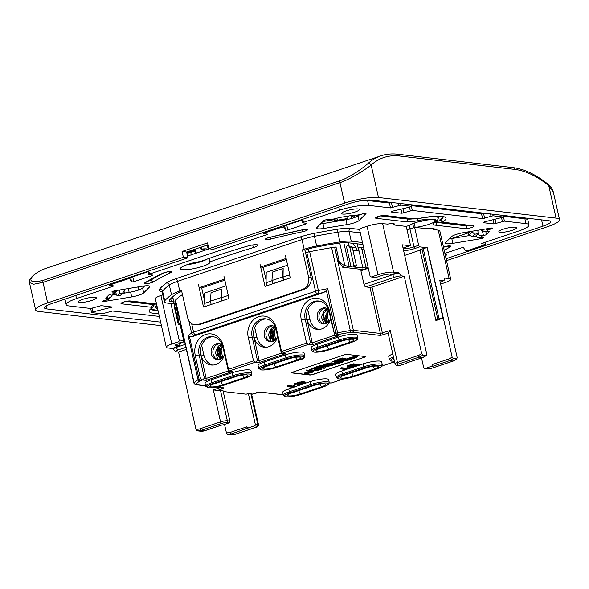 <?xml version="1.0" encoding="UTF-8"?>
<svg xmlns="http://www.w3.org/2000/svg" width="589" height="589" viewBox="0 0 589 589"><rect width="100%" height="100%" fill="white"/><g stroke="black" fill="none" stroke-linecap="round" stroke-linejoin="round"><path stroke-width="0.88" d="M197.065 430.824A12.656 10.926 96.6 0 0 201.063 430.36L221.641 423.447A1.517 0.707 -108.6 0 1 220.551 421.901L199.973 428.814A1.517 0.707 71.4 0 0 201.063 430.36L204.619 430.773A1.517 0.707 71.4 0 0 204.773 430.758L200.621 431.244L197.065 430.824L195.946 429.16L178.563 352.031L175.684 351.699L172.761 348.526L167.887 347.959A11.64 2.209 -12.7 0 1 166.289 347.245L155.356 298.756A11.64 2.209 167.3 0 1 160.885 295.516L162.792 294.875M166.289 347.245A11.64 2.209 -12.7 0 1 171.811 344.005L178.172 341.87A1.517 1.311 96.6 0 0 179.115 339.986L170.898 303.504M172.761 348.526A8.356 1.583 167.3 0 1 176.361 346.833L179.328 345.839L175.522 345.397A2.533 0.479 167.3 0 1 175.176 345.242A2.533 0.479 167.3 0 1 176.376 344.536L182.737 342.4A1.517 1.311 -83.4 0 0 183.687 340.516L180.153 324.848M178.85 343.704L179.328 345.839M231.079 434.778L227.509 434.358L226.39 432.694L224.527 424.426M255.928 427.29A1.517 0.707 -108.6 0 1 255.788 427.378L235.217 434.284L231.057 434.77A12.656 10.926 -83.4 0 0 235.063 434.307A1.517 0.707 71.4 0 0 235.217 434.284A1.517 0.707 71.4 0 0 235.35 434.203M222.053 424.949L222.48 425A1.517 1.311 -83.4 0 0 222.981 424.941L228.922 422.946A1.517 1.311 -83.4 0 0 229.865 421.069L222.981 390.522L220.448 390.227A5.065 0.964 167.3 0 0 217.459 390.426L213.336 389.903L220.345 387.547M248.352 427.886L231.506 433.894A1.517 0.707 71.4 0 1 230.417 432.348L246.754 426.863A1.517 1.311 96.6 0 0 248.352 427.886L254.293 425.891L256.826 426.186A1.517 1.311 -83.4 0 0 257.776 424.308A5.065 0.964 -12.7 0 1 258.468 424.617L251.584 394.07A5.065 0.964 167.3 0 0 250.892 393.761L248.352 393.467L246.231 394.181L223.202 391.508M337.092 334.758A1.517 0.707 -108.6 0 1 336.002 333.219A2.533 0.479 -12.7 0 1 337.622 332.8L337.74 334.596L334.788 335.531L337.49 335.951M337.74 334.596A131.111 24.885 -12.7 0 1 338.057 334.537A131.111 24.885 -12.7 0 1 350.278 332.358A3.541 0.67 -12.7 0 1 352.421 332.203L379.412 335.34A1.517 1.311 -83.4 0 0 380.354 333.455L390.235 330.481L388.298 333.043A5.065 0.964 167.3 0 0 388.166 333.345L395.05 363.892A5.065 0.964 -12.7 0 1 397.45 362.478L418.028 355.572A11.139 9.615 96.6 0 0 421.636 353.356L404.253 276.226L401.367 275.888L398.444 272.714L393.577 272.155A11.64 2.209 -12.7 0 0 377.983 274.754L371.615 276.889A1.517 1.311 96.6 0 1 370.017 275.866L359.746 230.284A1.517 1.311 96.6 0 1 360.689 228.399L367.057 226.264A11.64 2.209 167.3 0 1 382.644 223.665L393.577 272.155M392.804 353.945A12.656 2.4 167.3 0 0 388.769 356.743L389.425 359.651A12.656 2.4 -12.7 0 1 393.459 356.853M311.309 385.662A11.64 2.209 -12.7 0 1 326.902 383.064A11.64 2.209 -12.7 0 1 322.978 387.017L301.767 394.144A11.64 2.209 -12.7 0 1 286.173 396.743A11.64 2.209 -12.7 0 1 290.097 392.789L311.309 385.662A1.016 0.471 -108.6 0 1 310.58 384.632A12.656 2.4 -12.7 0 1 311.125 384.455A12.656 2.4 -12.7 0 1 327.528 381.805A12.656 2.4 -12.7 0 1 329.273 382.585L328.618 379.677A12.656 2.4 167.3 0 0 326.873 378.896A12.656 2.4 167.3 0 0 309.924 381.724L304.403 383.579M288.713 388.85L289.368 391.759A12.656 2.4 -12.7 0 0 283.368 395.278L282.713 392.37A12.656 2.4 167.3 0 1 288.713 388.85L293.197 387.348M294.633 386.863L300.832 384.779M357.692 337.953L357.037 335.045A12.656 2.4 167.3 0 0 355.3 334.265A12.656 2.4 167.3 0 0 338.351 337.092L317.14 344.219A12.656 2.4 167.3 0 0 311.132 347.731L311.787 350.646A12.656 2.4 -12.7 0 1 317.287 347.296A12.656 2.4 -12.7 0 1 317.795 347.127L339.006 340A12.656 2.4 -12.7 0 1 355.955 337.173A12.656 2.4 -12.7 0 1 357.692 337.953L357.28 339.404C358.024 339.455 356.095 340.449 351.508 342.371A1.016 0.471 -108.6 0 1 351.397 342.386A11.64 2.209 -12.7 0 0 355.322 338.425A11.64 2.209 -12.7 0 0 339.728 341.031L318.516 348.151A11.64 2.209 -12.7 0 0 314.6 352.104A11.64 2.209 -12.7 0 0 330.186 349.505L351.397 342.386M251.636 373.581L250.98 370.672A12.656 2.4 167.3 0 0 249.243 369.892A12.656 2.4 167.3 0 0 232.294 372.712L211.083 379.839A12.656 2.4 167.3 0 0 205.082 383.358L205.738 386.266A12.656 2.4 -12.7 0 1 211.23 382.924A12.656 2.4 -12.7 0 1 211.738 382.747L232.949 375.627A12.656 2.4 -12.7 0 1 249.898 372.8A12.656 2.4 -12.7 0 1 251.636 373.581L251.223 375.031C251.967 375.083 250.045 376.069 245.451 377.998A1.016 0.471 -108.6 0 1 245.348 378.005A11.64 2.209 -12.7 0 0 249.265 374.052A11.64 2.209 -12.7 0 0 233.678 376.651L212.467 383.778A11.64 2.209 -12.7 0 0 208.543 387.731A11.64 2.209 -12.7 0 0 224.137 385.132L245.348 378.005M364.333 367.853A11.64 2.209 -12.7 0 1 379.927 365.254A11.64 2.209 -12.7 0 1 376.003 369.207L354.799 376.327A11.64 2.209 -12.7 0 1 339.205 378.933A11.64 2.209 -12.7 0 1 343.122 374.972L364.333 367.853A1.016 0.471 -108.6 0 1 363.612 366.822A12.656 2.4 -12.7 0 1 364.157 366.645A12.656 2.4 -12.7 0 1 380.56 363.995A12.656 2.4 -12.7 0 1 382.298 364.775L381.643 361.867A12.656 2.4 167.3 0 0 379.905 361.086A12.656 2.4 167.3 0 0 362.957 363.914L359.283 365.143M341.745 371.041L342.4 373.949A12.656 2.4 -12.7 0 0 336.393 377.468L335.737 374.56A12.656 2.4 167.3 0 1 341.745 371.041L346.244 369.524M347.672 369.045L353.172 367.197M277.161 367.322A11.64 2.209 -12.7 0 1 261.568 369.921A11.64 2.209 -12.7 0 1 265.492 365.968L286.703 358.841A11.64 2.209 -12.7 0 1 302.297 356.242A11.64 2.209 -12.7 0 1 298.373 360.196L277.161 367.322A1.016 0.471 71.4 0 0 277.264 367.308C270.101 369.436 264.711 370.312 261.082 369.936L258.762 368.456L258.107 365.548A12.656 2.4 167.3 0 1 264.108 362.029L285.319 354.902A12.656 2.4 167.3 0 1 302.267 352.075A12.656 2.4 167.3 0 1 304.012 352.855L304.668 355.763A12.656 2.4 -12.7 0 0 302.923 354.983A12.656 2.4 -12.7 0 0 285.974 357.81L285.319 354.902M346.811 367.794L347.797 367.904L347.959 368.633L346.398 369.546L340.619 368.876L340.449 368.147L341.664 367.742L346.465 368.294L346.811 367.794L346.973 368.515L347.959 368.633M287.52 386.686L287.351 385.957L288.573 385.552L293.418 386.112L293.764 385.604L294.758 385.714L294.574 386.958L293.351 387.363L287.52 386.686L288.735 386.281L288.573 385.552M349.748 367.411L350.138 366.999L347.135 367.109L348.585 366.174L348.423 365.445L353.297 363.811L359.135 364.488L359.297 365.209L353.275 367.175L350.411 367.58L349.675 367.102M348.423 365.445L347.09 366.122L347.135 367.109M303.107 382.916L297.357 384.543L297.519 385.272L298.726 384.867L298.564 384.138M294.588 384.477L301.325 382.438L305.389 382.909L305.139 381.989L302.061 381.635L294.986 383.454L294.11 384.08L294.272 384.808L294.426 383.748M364.105 357.339A2.533 0.479 167.3 0 0 365.305 356.632A2.533 0.479 167.3 0 0 364.952 356.478L347.193 354.416A2.533 0.479 167.3 0 0 343.807 354.983L292.902 372.079A2.533 0.479 167.3 0 0 291.702 372.785A2.533 0.479 167.3 0 0 292.048 372.94L309.807 375.002A2.533 0.479 167.3 0 0 313.193 374.435L364.105 357.339L313.164 374.287A2.533 0.479 -12.7 0 1 309.77 374.854L292.011 372.793A2.533 0.479 -12.7 0 1 291.71 372.704M427.239 228.701L414.612 227.376L418.654 245.311A1.517 0.707 -108.6 0 0 419.743 246.857L427.128 247.748A4.049 0.766 167.3 0 0 423.233 248.61L421.982 249.029A4.049 0.766 167.3 0 0 420.06 250.119L404.709 255.405M420.06 250.251L435.904 320.556L443.326 318.06L452.08 356.89L453.191 358.554L457.005 358.885L453.265 361.042A1.517 0.707 -108.6 0 1 453.11 361.057A12.656 10.926 -83.4 0 0 456.747 358.966L457.152 357.479L439.769 280.349L444.15 280.298L444.261 278.037L449.135 278.597A11.64 2.209 -12.7 0 1 450.732 279.319A11.64 2.209 -12.7 0 1 445.21 282.551L440.616 284.097M453.405 360.954A1.517 0.707 -108.6 0 1 453.265 361.042L432.694 367.956A1.517 0.707 71.4 0 1 432.532 367.97L453.11 361.057L449.554 360.645L431.951 366.557L432.135 364.591A1.517 1.311 96.6 0 1 431.192 366.468L425.251 368.464A1.517 1.311 96.6 0 1 423.653 367.44L421.51 357.95M421.636 353.356L422.747 355.02L426.303 355.432L426.708 353.945L402.324 244.833L409.848 245.709A1.517 0.707 -108.6 0 0 410.003 245.694A1.517 0.707 -108.6 0 0 410.283 244.339L406.241 226.404L393.585 224.932L393.297 223.658M399.879 365.519L397.347 365.224A1.517 1.311 96.6 0 1 396.839 365.283L399.379 365.578A1.517 1.311 -83.4 0 0 399.879 365.519L405.821 363.523A1.517 1.311 -83.4 0 0 406.513 362.986M276.241 327.999L275.895 328.912A14.173 12.236 -83.4 0 0 265.646 318.826A14.173 12.236 -83.4 0 0 260.956 319.326A14.173 12.236 -83.4 0 0 252.136 336.893L257.437 360.409L255.538 362.154A1.517 1.311 96.6 0 1 255.479 362.176L228.694 371.166L228.51 369.325L253.535 360.917L248.241 337.401A16.706 14.423 -83.4 0 1 258.63 316.698A16.706 14.423 -83.4 0 1 276.241 327.999L281.535 351.515L306.567 343.107L301.266 319.591A16.706 14.423 -83.4 0 1 311.662 298.888A16.706 14.423 -83.4 0 1 329.266 310.182L334.751 335.516A1.517 0.707 71.4 0 0 334.802 335.531A1.517 1.311 96.6 0 1 334.751 335.546L337.571 335.958M334.751 335.516L328.92 311.102A14.173 12.236 -83.4 0 0 318.678 301.016A14.173 12.236 -83.4 0 0 313.981 301.516A14.173 12.236 -83.4 0 0 305.161 319.083L310.462 342.599L312.236 342.805L312.052 344.779L308.503 344.366A1.517 0.707 -108.6 0 1 308.452 344.351L308.459 344.351A1.517 1.34 -123.9 0 0 308.562 344.344A1.517 1.311 96.6 0 1 308.503 344.366L281.77 353.341A1.517 1.311 96.6 0 1 281.719 353.363L281.726 353.334A1.517 0.707 71.4 0 0 281.778 353.341L285.326 353.753L281.623 353.437L281.189 352.428L275.895 328.912M308.562 344.344L310.462 342.599M306.567 343.107L308.452 344.351M281.535 351.515L281.726 353.334M285.326 353.753L259.027 362.588L259.212 360.615L253.911 337.099A14.173 12.236 96.6 0 1 266.53 318.966M255.538 362.154A1.517 1.34 -123.9 0 1 255.427 362.169L253.535 360.917M228.51 369.325L223.209 345.809L222.863 346.73L228.164 370.245L228.598 371.247L232.302 371.563L206.003 380.398L206.187 378.433L200.886 354.917A14.173 12.236 -83.4 0 0 211.127 365.003A14.173 12.236 -83.4 0 0 224.571 354.298M202.506 379.964A1.517 1.311 96.6 0 1 202.447 379.986A1.517 0.707 -108.6 0 1 202.395 379.979L202.402 379.979A1.517 1.34 -123.9 0 0 202.506 379.964L204.405 378.226L206.187 378.433L228.385 370.974M205.613 385.721L196.314 384.646A3.541 0.67 -12.7 0 1 195.931 384.205A131.111 24.885 -12.7 0 1 199.737 380.95A1.517 1.377 -127.1 0 1 198.022 379.691A2.533 0.479 -12.7 0 1 199.067 379.213L200.51 378.727L202.395 379.979M200.51 378.727L195.209 355.211A16.706 14.423 -83.4 0 1 205.605 334.508A16.706 14.423 -83.4 0 1 223.209 345.809M222.863 346.73A14.173 12.236 -83.4 0 0 212.622 336.636A14.173 12.236 -83.4 0 0 207.924 337.144A14.173 12.236 -83.4 0 0 199.111 354.711L204.405 378.226M186.374 349.41L178.563 352.031M188.804 320.593L191.616 333.087A132.635 25.172 -12.7 0 0 188.075 335.575L189.467 336.606L192.389 336.606A130.103 24.694 -12.7 0 1 194.414 335.222A2.533 0.479 -12.7 0 1 195.393 334.788L317.331 293.83A2.533 1.185 -108.6 0 1 315.52 291.26L306.773 252.467A5.065 0.964 167.3 0 1 309.652 251.709A132.635 25.172 167.3 0 1 331.614 247.623A5.065 0.964 167.3 0 1 334.685 247.409L336.032 247.005A132.127 25.077 -12.7 0 0 333.624 247.395M306.773 252.467L305.573 252.872M182.443 294.581A132.635 25.172 167.3 0 0 175.485 300.073A5.065 0.964 167.3 0 0 175.331 300.39L194.017 383.306A5.065 0.964 -12.7 0 1 194.164 382.983A132.635 25.172 -12.7 0 1 198.022 379.691L188.075 335.575M328.743 321.837L326.726 312.892M222.686 357.464L220.669 348.519M273.701 330.701L275.718 339.647M265.691 347.26A14.173 12.236 96.6 0 1 256.959 337.453L254.706 327.484M256.959 337.453L253.911 337.099A14.173 12.236 -83.4 0 0 264.159 347.193A14.173 12.236 -83.4 0 0 268.849 346.685A14.173 12.236 -83.4 0 0 277.596 336.481M192.389 336.606L323.891 292.431L326.402 290.605L327.675 288.676L337.622 332.8A132.635 25.172 -12.7 0 1 350.3 330.539A5.065 0.964 -12.7 0 1 353.371 330.326L380.354 333.455L369.973 287.395L372.012 287.057L382.386 333.116A1.517 0.707 71.4 0 0 383.476 334.655A3.041 0.574 167.3 0 1 379.412 335.34M195.209 355.211L200.886 354.917A14.173 12.236 96.6 0 1 213.505 336.775M201.681 345.294L203.927 355.27A14.173 12.236 96.6 0 0 212.666 365.07M329.303 382.938L331.202 383.064L343.888 378.801M331.202 383.064A1.517 1.34 56.1 0 0 331.298 383.049L344.064 378.779M382.335 365.121L384.212 365.254A1.517 1.311 -83.4 0 0 384.271 365.239L394.571 361.779M384.212 365.254A1.517 1.34 56.1 0 0 384.322 365.239L384.882 365.033M450.732 279.319L439.806 230.829A11.64 2.209 167.3 0 0 438.209 230.115L433.165 229.526L432.878 228.245M423.204 206.967L423.057 206.113M427.268 247.733L443.326 318.06M387.658 224.107L382.644 223.665M414.612 227.376L409.944 228.944A8.356 1.583 -12.7 0 1 407.006 229.791A8.356 1.583 167.3 0 0 409.944 228.944L413.986 246.879A1.517 0.707 71.4 0 0 415.076 248.425A9.873 1.877 167.3 0 1 403.642 250.678M405.887 363.163L422.666 357.523A12.656 10.926 -83.4 0 0 426.303 355.432L422.821 357.508A1.517 0.707 -108.6 0 1 422.666 357.523L419.11 357.111A1.517 0.707 -108.6 0 1 418.028 355.572M398.444 272.714A8.356 1.583 167.3 0 0 392.716 274.157L389.741 275.159L385.935 274.717A2.533 0.479 167.3 0 0 382.548 275.284L376.187 277.419A1.517 1.311 -83.4 0 1 375.679 277.471L371.114 276.94M404.253 276.226L372.012 287.057M368.309 268.275L360.917 270.756L363.973 284.332A2.533 1.185 71.4 0 0 365.791 286.909L369.973 287.395M344.845 267.428L342.702 267.229L342.445 266.081M342.702 267.229L343.549 266.942M318.715 329.442A14.173 12.236 96.6 0 1 309.983 319.643L307.738 309.667M334.442 335.347L312.236 342.805L306.943 319.29A14.173 12.236 -83.4 0 0 317.184 329.376A14.173 12.236 -83.4 0 0 330.628 318.671M309.983 319.643L306.943 319.29A14.173 12.236 96.6 0 1 319.562 301.156M320.041 348.327A8.607 1.634 167.3 0 0 315.962 350.558A8.607 1.634 167.3 0 0 320.011 351.206A8.607 1.634 167.3 0 0 328.669 349.329L349.881 342.209A8.607 1.634 167.3 0 0 353.886 339.669A8.607 1.634 167.3 0 0 341.252 341.208L320.041 348.327M356.779 250.789L356.036 247.498L352.627 243.294M356.036 247.498L352.001 247.034M393.967 359.084A8.607 1.634 167.3 0 0 393.599 359.57A8.607 1.634 167.3 0 0 394.21 360.159M374.486 369.031A8.607 1.634 167.3 0 0 378.491 366.491A8.607 1.634 167.3 0 0 365.857 368.029L344.646 375.149A8.607 1.634 167.3 0 0 340.567 377.38A8.607 1.634 167.3 0 0 344.617 378.028A8.607 1.634 167.3 0 0 353.275 376.15L374.486 369.031L373.198 366.314M321.454 386.84A8.607 1.634 167.3 0 0 325.467 384.3A8.607 1.634 167.3 0 0 312.833 385.839L291.621 392.966A8.607 1.634 167.3 0 0 287.542 395.197A8.607 1.634 167.3 0 0 291.592 395.837A8.607 1.634 167.3 0 0 300.243 393.967L321.454 386.84L320.173 384.124M205.259 306.464L204.567 303.394L204.7 293.02L226.102 285.827M266.765 285.805L266.073 282.727L266.206 272.354L287.616 265.168M228.591 298.63L227.921 293.874M221.641 289.111L211.039 292.674L210.42 301.193L221.022 297.629L221.641 289.111L221.53 297.688L222.222 300.765M221.53 297.688L227.899 295.553M222.06 300.824L211.451 304.38M221.022 297.629L221.736 300.78M204.567 303.394L210.472 301.406M210.42 301.193L211.127 304.344M290.105 277.964L289.427 273.215M283.736 280.106L283.044 277.029L289.405 274.894M283.574 280.158L282.536 276.97L283.154 268.451L283.044 277.029M283.154 268.451L272.552 272.015L271.934 280.533L272.965 283.721M282.536 276.97L271.934 280.533M272.641 283.684L283.25 280.121M266.073 282.727L271.978 280.747M435.904 320.556L435.904 320.423A4.049 0.766 -12.7 0 1 437.826 319.334L439.077 318.914A4.049 0.766 -12.7 0 1 442.972 318.053L443.112 318.038M223.305 391.965L224.306 391.633M254.293 425.891A1.517 1.311 96.6 0 0 255.236 424.014L248.352 393.467M249.11 427.975L248.035 427.945M223.231 391.633A4.049 0.766 -12.7 0 1 223.651 391.56M243.824 377.829A8.607 1.634 167.3 0 0 247.829 375.296A8.607 1.634 167.3 0 0 235.195 376.827L213.984 383.954A8.607 1.634 167.3 0 0 209.905 386.185A8.607 1.634 167.3 0 0 213.954 386.826A8.607 1.634 167.3 0 0 222.613 384.956L243.824 377.829L242.535 375.112M267.016 366.144A8.607 1.634 167.3 0 0 262.937 368.375A8.607 1.634 167.3 0 0 266.986 369.016A8.607 1.634 167.3 0 0 275.637 367.146L296.849 360.019A8.607 1.634 167.3 0 0 300.861 357.479A8.607 1.634 167.3 0 0 288.227 359.018L267.016 366.144M222.001 424.941L222.981 424.941M340.619 368.876L341.826 368.471L341.664 367.742M341.826 368.471L346.626 369.023L346.465 368.294M346.626 369.023L346.973 368.515M288.735 386.281L293.58 386.84L293.418 386.112M293.58 386.84L293.764 385.604M293.926 386.332L294.92 386.443M344.079 344.867L339.404 346.435M290.981 362.706L286.482 364.216M237.956 380.516L233.458 382.025M347.252 366.844L347.09 366.122M347.694 366.527L347.525 365.806M348.585 366.174L353.459 364.532L353.297 363.811M353.459 364.532L359.297 365.209M353.474 366.837L357.332 365.533L355.594 365.335L351.25 366.851L353.474 366.837L353.304 366.108L355.601 365.335M348.651 366.822L354.85 365.246L352.988 365.033L348.6 366.594M352.737 367.021L352.583 366.343M352.082 367.131L351.95 366.557M351.508 367.153L351.419 366.77M349.019 366.866L348.924 366.424M350.985 366.542L350.823 365.821L353.12 365.047M350.823 365.821L350.072 366.012L350.256 366.733M349.601 366.844L349.461 366.218M298.726 384.867L303.931 383.284L301.833 382.769L294.272 384.808M295.148 384.183L294.986 383.454M296.031 383.829L295.869 383.1M297.85 383.218L297.681 382.489M298.976 382.894L298.814 382.165M300.029 382.651L299.867 381.922M301.325 382.438L301.163 381.709M302.223 382.357L302.061 381.635M303.041 382.364L302.879 381.635M304.888 382.578L304.719 381.849M305.301 382.717L305.139 381.989M305.389 382.909L301.818 384.499L297.519 385.272M299.3 384.845L299.138 384.116M300.147 384.669L299.985 383.94M301.082 384.411L300.913 383.682M302.893 383.8L302.731 383.078M303.578 383.52L303.445 382.96M353.12 341.789L351.243 342.459M302.429 358.554L303.556 358.686L303.394 357.972M303.556 358.686L296.517 360.843M249.559 376.43L243.522 378.646M365.254 356.566A2.533 0.479 -12.7 0 1 364.068 357.192M327.05 363.759L323.979 364.112L323.258 364.562L323.361 364.996L324.075 364.554C327.602 363.928 328.846 364.068 327.823 364.981C324.296 365.607 323.044 365.467 324.075 364.554M327.823 364.981L328.544 364.532L328.294 363.973M347.186 359.018L353.319 356.956L357.678 356.838L357.39 356.301L355.719 356.102L347.09 358.583L347.333 359.364L354.468 357.037L349.395 358.672M351.397 358.598L349.829 359.327L351.604 359.121L351.449 358.576M344.867 360.107L339.986 360.969L340.081 361.403L338.653 361.882L342.18 362.294L343.593 361.815L341.303 361.55L349.137 359.953L349.034 359.518L347.436 359.327M347.311 359.312L345.522 359.106L344.086 359.592L344.182 360.026L346.413 360.284L340.081 361.403M339.986 360.969L338.557 361.447L338.653 361.882M343.593 361.815L342.769 361.293M337.887 362.522L337.637 361.756L337.887 362.522L333.065 364.142L337.63 362.876C340.39 362.272 341.038 362.375 339.573 363.163L340.479 362.596L340.243 362.066M339.47 362.728C340.935 361.933 340.295 361.837 337.534 362.434M337.637 361.756L331.784 363.73L330.9 364.76L331.879 364.164C330.326 365.04 331.099 365.114 334.206 364.4L334.037 364.458M327.911 365.519L324.193 366.27L324.127 367.646L322.176 367.426L320.74 367.904L324.259 368.309L325.68 367.83L325.894 366.572L332.778 365.452L331.725 364.9M330.937 364.812L327.749 365.077L327.845 365.511L329.811 365.74L325.71 366.233L325.614 365.798M324.031 367.212L322.073 366.984L320.644 367.47L320.74 367.904M321.469 368.78L320.158 367.632L318.612 368.147L318.877 368.751L313.723 370.481L312.825 370.091L311.264 370.621L311.36 371.055L317.14 370.702L321.565 369.215L321.469 368.78M318.656 368.353L313.628 370.047M312.855 371.666C314.32 370.879 313.672 370.783 310.911 371.379M311.021 370.702L311.264 371.468L311.021 370.702L305.161 372.668L304.189 373.264L304.285 373.698L305.257 373.102C303.703 373.978 304.484 374.059 307.591 373.345L307.421 373.397M346.015 358.392L341.716 358.186L341.811 358.62L345.471 359.047L346.015 358.392M338.984 360.328L343.232 359.599L340.781 360.623L344.315 359.43L344.219 358.995L340.567 358.568L336.908 359.798L337.445 360.284L340.449 359.275L341.686 359.423L338.984 360.328L338.889 359.894L340.648 359.297M342.194 359.481L340.251 360.137L340.354 360.571M337.784 360.961L335.148 361.536L334.721 362.206L335.148 361.536M335.251 361.977L338.138 361.138L332.895 361.882L338.911 360.969L337.644 360.218M337.004 360.218L332.8 361.44L332.895 361.882M331.187 363.207L330.724 363.354M332.284 363.251L332.189 362.817L326.954 363.332L327.05 363.766L332.284 363.251L329.118 363.869M315.108 367.97L315.012 367.536L311.898 368.405L312.001 368.839L314.541 368.184C312.619 368.478 312.251 368.729 313.436 368.935L317.235 368.324L311.625 368.788L309.762 369.413L310.315 369.899L312.104 368.95M309.38 370.341L309.475 370.776L310.572 370.363L310.477 369.921L309.38 370.341L306.523 370.01L306.022 370.65L310.05 370.827M323.582 365.762L323.118 365.909M322.102 366.299L322.139 366.461C324.06 366.159 324.429 365.909 323.243 365.71L319.444 366.321L324.679 365.806L324.561 365.327M323.368 365.033L319.348 365.887L319.444 366.321M319.783 367.035L319.326 367.183M318.31 367.573L318.347 367.735C320.261 367.44 320.63 367.19 319.452 366.984L315.652 367.595L320.887 367.08L320.674 366.527M319.437 366.299L315.549 367.161L315.652 367.595M313.458 368.302L313.002 368.442M317.235 368.324L317.044 367.786M315.741 367.691L315.063 367.786M324.348 364.157C323.921 364.76 324.929 364.871 327.359 364.495L327.462 364.937C327.882 364.341 326.873 364.23 324.443 364.598C324.024 365.195 325.025 365.313 327.462 364.937L327.852 364.687M324.443 364.598L324.06 364.856M357.39 356.301L356.779 357.383L352.413 358.848L352.215 358.326M355.778 357.192L352.259 358.51M349.439 358.863L349.579 359.209L355.94 357.206M349.137 359.953L345.625 359.54L345.522 359.106M345.625 359.54L344.182 360.026M339.573 363.163L334.073 364.628M337.733 362.198L331.879 364.164L331.784 363.73M333.065 364.142L333.624 363.958M332.778 365.452L329.258 365.04L329.163 364.606M322.176 367.426L322.073 366.984M324.127 367.646L324.193 366.27M325.71 366.233L324.296 366.711M329.258 365.04L327.845 365.511M311.36 371.055L312.921 370.533L312.825 370.091M312.921 370.533L313.723 370.481M318.708 368.581L320.261 368.066L320.158 367.632M320.261 368.066L321.565 369.215M317.28 370.26L319.687 369.45L319.157 368.979L314.894 370.407L317.28 370.26L316.499 369.87M319.304 369.112L317.176 369.826M311.264 371.468L306.449 373.08L311.014 371.814C313.775 371.217 314.416 371.313 312.95 372.101L307.458 373.573M311.117 371.136L305.257 373.102L305.161 372.668M306.449 373.08L307.002 372.896M313.76 371.099L312.95 372.101M346.118 358.826L342.467 358.406L342.364 357.972M342.467 358.406L341.811 358.62M344.315 359.43L340.663 359.01L340.567 358.568M340.663 359.01L337.011 360.24M338.911 360.969L334.721 362.206M331.592 363.398L330.849 363.155C332.034 363.354 331.666 363.604 329.744 363.906L329.707 363.744M330.849 363.155L327.05 363.766M329.744 363.906L329.177 364.112M328.102 362.898C327.374 363.398 327.933 363.465 329.774 363.089L329.877 363.523C330.643 363.023 330.083 362.957 328.206 363.339C327.477 363.84 328.036 363.899 329.877 363.523L330.348 363.229M328.206 363.339L327.756 363.619M312.177 369.281L311.625 368.788M311.721 369.229L309.858 369.848M309.475 370.776L306.619 370.444L306.523 370.01M306.619 370.444L306.022 370.65M310.042 369.877L310.138 370.312M310.572 370.363L310.042 370.886M323.987 365.953L323.243 365.71M324.679 365.806L321.513 366.424M322.139 366.461L321.572 366.667M320.497 365.452C319.768 365.953 320.328 366.019 322.168 365.644L322.271 366.078C323.037 365.578 322.477 365.511 320.6 365.894C319.871 366.395 320.431 366.454 322.271 366.078L322.743 365.784M320.6 365.894L320.151 366.174M320.195 367.227L319.452 366.984M320.887 367.08L317.721 367.698M318.347 367.735L317.773 367.948M316.705 366.726C315.976 367.234 316.529 367.293 318.377 366.918L318.48 367.352C319.245 366.851 318.686 366.785 316.801 367.168C316.072 367.669 316.632 367.727 318.48 367.352L318.943 367.057M316.801 367.168L316.352 367.448M312.693 368.692L313.436 368.935L313.333 368.493M314.408 368.567C313.642 369.067 314.202 369.134 316.087 368.751C316.808 368.25 316.256 368.191 314.408 368.567L313.944 368.861M314.312 368.125C313.539 368.633 314.099 368.692 315.984 368.316L316.087 368.751L316.529 368.471M324.105 324.002A8.099 6.994 96.6 0 1 319.135 318.406A8.099 6.994 96.6 0 1 325.96 308.04M328.412 309.335A8.099 6.994 -83.4 0 0 325.076 307.87A8.099 6.994 -83.4 0 0 317.361 318.2A8.099 6.994 -83.4 0 0 323.214 323.965A8.099 6.994 -83.4 0 0 330.562 318.914M327.874 308.93L324.127 310.889A7.591 6.553 -83.4 0 1 325.496 309.77L327.543 308.717M324.127 310.889L321.351 317.096L324.252 323.994M327.896 322.595L325.577 316.286M327.02 323.177L324.362 318.818L328.559 309.785M327.646 322.787L325.629 318.966L328.787 310.55M328.795 310.587L325.68 318.973L327.668 322.765M327.042 323.162L324.406 318.826L328.566 309.807M326.468 323.449L323.14 318.678L324.024 312.892L328.316 309.262M325.496 309.77L327.859 308.916M326.446 323.464L323.089 318.671L323.994 312.855L328.301 309.247M271.08 341.811A8.099 6.994 96.6 0 1 266.103 336.216A8.099 6.994 96.6 0 1 272.935 325.857M275.38 327.153A8.099 6.994 -83.4 0 0 272.052 325.688A8.099 6.994 -83.4 0 0 264.328 336.01A8.099 6.994 -83.4 0 0 270.182 341.775A8.099 6.994 -83.4 0 0 277.537 336.724M272.464 327.587L274.827 326.733L271.102 328.699A7.591 6.553 -83.4 0 1 272.464 327.587L274.518 326.527M271.102 328.699L268.326 334.913L271.22 341.804M274.872 340.413L272.552 334.103M273.995 340.987L271.33 336.628L275.534 327.594M274.614 340.597L272.597 336.775L275.755 328.368M275.77 328.404L272.648 336.783L274.643 340.582M274.018 340.972L271.382 336.636L275.542 327.624M273.443 341.267L270.115 336.488L270.999 330.701L275.291 327.072M272.928 329.818L271.897 338.277M271.647 329.678L270.638 338.145M273.421 341.274L270.064 336.481L270.962 330.665L275.269 327.057M218.055 359.629A8.099 6.994 96.6 0 1 213.078 354.026A8.099 6.994 96.6 0 1 219.903 343.667M222.355 344.963A8.099 6.994 -83.4 0 0 219.027 343.497A8.099 6.994 -83.4 0 0 211.304 353.82A8.099 6.994 -83.4 0 0 217.157 359.592A8.099 6.994 -83.4 0 0 224.512 354.541M221.817 344.55L218.07 346.516A7.591 6.553 -83.4 0 1 219.439 345.397L221.486 344.344M218.07 346.516L215.302 352.723L218.195 359.621M221.839 358.222L219.528 351.913M220.963 358.804L218.305 354.445L222.502 345.404M221.589 358.406L219.572 354.593L222.73 346.177M222.738 346.214L219.623 354.6L221.611 358.392M220.985 358.789L218.357 354.453L222.509 345.434M222.244 344.874L217.937 348.474L217.032 354.298L220.389 359.084L217.083 354.306L217.967 348.519L222.259 344.889M219.896 347.628L218.872 356.095M218.622 347.495L217.606 355.962M219.439 345.397L221.803 344.543M343.637 220.117L343.196 220.065M180.403 322.905L179.049 323.361A7.591 1.443 -12.7 0 0 179.468 323.427L180.551 323.552M180.86 324.929L178.312 324.635L180.617 323.862M178.312 324.635L174.27 306.7A2.533 2.187 96.6 0 1 174.388 305.043M179.049 323.361L178.32 322.492L172.724 296.79M175.448 300.942L174.867 301.134L177.819 314.231L178.283 321.476M174.867 301.134A132.127 25.077 -12.7 0 1 175.375 300.589M305.551 252.791A7.591 1.443 -12.7 0 1 307.068 252.372M334.721 219.601A7.591 1.443 167.3 0 0 334.471 219.638A132.127 25.077 167.3 0 0 322.897 221.523M339.735 242.992L344.815 265.536C341.303 264.196 339.36 262.377 338.977 260.095L336.032 247.005M344.815 265.536L348.636 266.39A7.591 1.443 -12.7 0 1 349.159 266.427L350.97 266.64L346.384 246.276L347.23 245.988A2.533 2.187 96.6 0 1 349.895 247.704L353.937 265.639L356.478 265.933L353.51 266.935L362.898 268.024L358.303 247.66L359.157 247.373A2.533 2.187 96.6 0 1 361.823 249.088L365.865 267.023L368.081 267.281M349.041 246.011L348.313 242.801M352.966 250.347L358.819 251.024L357.199 243.831M334.78 247.424L337.725 260.515L338.977 260.095M367.477 268.555L365.43 268.319L368.118 267.421M350.97 266.64L353.937 265.639M356.478 265.933L352.436 247.998A2.533 2.187 -83.4 0 0 350.602 246.195L348.07 245.9M362.898 268.024L365.865 267.023M364.083 269.696L345.294 267.516C342.702 266.861 340.184 264.527 337.725 260.515M363.796 248.256A2.533 2.187 -83.4 0 0 362.529 247.579L359.989 247.284M354.004 215.913L354.379 217.562M334.213 219.211L337.041 220.971L349.137 219.093M174.123 303.872L167.136 303.063A20.247 3.843 -12.7 0 1 164.353 301.818A20.247 3.843 -12.7 0 1 164.736 300.773A141.743 26.903 -12.7 0 1 171.509 294.765A20.247 3.843 -12.7 0 1 179.763 291.04L181.515 290.451L187.633 317.604A10.123 8.739 96.6 0 0 188.76 320.519A10.123 8.739 96.6 0 0 189.209 321.241A10.123 8.739 96.6 0 0 194.952 324.811A10.123 8.739 96.6 0 0 198.302 324.451L199.568 324.598L303.504 289.685C307.76 287.955 310.374 284.656 311.345 279.797A10.123 8.739 -83.4 0 0 311.073 277.286L304.955 250.134L302.415 249.839L304.167 249.25A20.247 3.843 -12.7 0 1 316.646 246.011A141.743 26.903 -12.7 0 1 339.941 241.924A20.247 3.843 -12.7 0 1 351.25 241.218L362.507 242.528M181.751 291.518A15.189 2.886 167.3 0 0 176.111 294.125A136.685 25.945 167.3 0 0 169.58 299.919A15.189 2.886 167.3 0 0 169.293 300.707A15.189 2.886 167.3 0 0 171.384 301.642L173.681 301.907M362.949 244.494L347.009 242.646A15.189 2.886 167.3 0 0 338.528 243.169A136.685 25.945 167.3 0 0 316.065 247.115A15.189 2.886 167.3 0 0 306.707 249.545L304.955 250.134M204.597 300.92L201.674 287.955L199.134 287.66L198.478 284.752L203.507 307.053L228.959 298.505L223.938 276.197L224.593 279.105L199.134 287.66M266.11 280.261L263.187 267.288L286.342 259.513M285.444 255.538L290.473 277.839L265.021 286.394L259.992 264.086L260.647 266.994L286.099 258.446L285.444 255.538M302.415 249.839L308.533 276.992A10.123 8.739 96.6 0 1 308.791 280.202A10.123 8.739 96.6 0 1 308.702 281.1A10.123 8.739 96.6 0 1 302.238 289.538L198.302 324.451M194.952 324.811L199.568 324.598M263.187 267.288L260.647 266.994M224.829 280.173L201.674 287.955M159.347 316.433L112.573 311.007L102.14 313.819L91.788 312.619L92.907 311.927L112.396 307.024L101.183 305.654L90.75 308.474L69.185 305.971A21.771 4.13 -12.7 0 1 66.189 304.623A21.771 4.13 -12.7 0 1 76.518 298.571L113 286.32L113.721 285.901L109.709 285.363L110.217 284.848L127.526 279.031L129.757 278.774L131.627 281.984L133.865 281.719L152.264 275.542L152.985 275.115L148.973 274.577L149.481 274.062L266.994 234.591L267.715 234.172L263.703 233.634L264.211 233.119L281.513 227.302L283.751 227.045L285.621 230.255L287.859 229.99L306.258 223.813L306.979 223.386L302.967 222.856L303.475 222.34L339.536 210.221A21.771 4.13 -12.7 0 1 368.685 205.362L390.507 207.895L400.932 205.082L411.284 206.283L410.165 206.967L392.009 211.282L390.89 211.966L394.659 212.408L401.889 213.24L412.322 210.428L482.597 218.585L493.03 215.765L503.588 217.061L484.099 221.965L482.98 222.657L493.987 223.93L504.42 221.118L525.984 223.621A21.771 4.13 -12.7 0 1 528.974 224.961A21.771 4.13 -12.7 0 1 518.651 231.013L482.17 243.264L481.449 243.691L485.461 244.221L484.953 244.744L467.644 250.553L465.406 250.818L463.536 247.608L461.305 247.866L444.894 253.38M445.939 253.027L446.403 255.103L445.232 254.897M446.403 255.103L445.394 255.619M515.375 227.185A9.115 1.73 167.3 0 0 505.193 228.606A9.115 1.73 167.3 0 0 498.854 231.749A9.115 1.73 167.3 0 0 500.105 232.309A9.115 1.73 167.3 0 0 510.295 230.888A9.115 1.73 167.3 0 0 516.627 227.744A9.115 1.73 167.3 0 0 515.375 227.185M358.083 208.926A9.115 1.73 167.3 0 0 347.893 210.347A9.115 1.73 167.3 0 0 341.554 213.49A9.115 1.73 167.3 0 0 342.805 214.057A9.115 1.73 167.3 0 0 352.995 212.636A9.115 1.73 167.3 0 0 359.334 209.485A9.115 1.73 167.3 0 0 358.083 208.926M95.065 297.276A9.115 1.73 167.3 0 0 84.875 298.697A9.115 1.73 167.3 0 0 78.536 301.84A9.115 1.73 167.3 0 0 79.795 302.407A9.115 1.73 167.3 0 0 89.977 300.986A9.115 1.73 167.3 0 0 96.316 297.835A9.115 1.73 167.3 0 0 95.065 297.276M247.748 246.04A194.9 36.997 167.3 0 0 200.547 261.472A15.189 2.886 167.3 0 0 180.418 268.717A15.189 2.886 167.3 0 0 180.506 268.923A15.189 2.886 167.3 0 0 196.439 268.061A15.189 2.886 167.3 0 0 210.045 262.039A15.189 2.886 167.3 0 0 209.956 261.833A244.862 46.479 -12.7 0 1 253.322 247.571A7.591 1.443 167.3 0 0 257.791 245.186A7.591 1.443 167.3 0 0 247.748 246.04M451.476 236.697L445.689 242.528A10.123 1.922 167.3 0 0 445.402 243.154A10.123 1.922 167.3 0 0 452.867 243.36L480.19 238.803A2.533 0.479 167.3 0 0 483.26 237.639A2.533 0.479 167.3 0 0 481.397 237.588L480.44 237.75L482.487 235.681L483.444 235.526A2.533 0.479 167.3 0 0 486.448 234.518L489.341 231.595A2.533 0.479 167.3 0 0 489.415 231.44A2.533 0.479 167.3 0 0 487.545 231.389L486.588 231.551L488.634 229.482L489.592 229.32A2.533 0.479 167.3 0 0 492.595 228.318A2.533 0.479 167.3 0 0 492.669 228.157A2.533 0.479 167.3 0 0 490.799 228.105L463.477 232.662A10.123 1.922 167.3 0 0 451.476 236.697M104.371 301.48L131.693 296.922A10.123 1.922 167.3 0 0 143.687 292.895L149.481 287.057A10.123 1.922 167.3 0 0 149.768 286.431A10.123 1.922 167.3 0 0 142.302 286.225L114.98 290.782A2.533 0.479 167.3 0 0 111.903 291.945A2.533 0.479 167.3 0 0 113.773 291.997L114.73 291.835L112.683 293.904L111.726 294.066A2.533 0.479 167.3 0 0 108.722 295.074L105.829 297.99A2.533 0.479 167.3 0 0 105.755 298.144A2.533 0.479 167.3 0 0 107.625 298.196L108.582 298.041L106.535 300.103L105.571 300.265A2.533 0.479 167.3 0 0 102.501 301.428A2.533 0.479 167.3 0 0 104.371 301.48L104.165 300.581M323.759 220.654L316.882 227.582A10.123 1.922 167.3 0 0 316.595 228.208A10.123 1.922 167.3 0 0 324.06 228.414L347.068 224.578A10.123 1.922 167.3 0 0 359.069 220.544L365.938 213.616A2.533 0.479 167.3 0 0 366.012 213.461A2.533 0.479 167.3 0 0 364.149 213.409A2.533 0.479 167.3 0 0 361.145 214.418L352.995 215.773A2.533 0.479 167.3 0 0 353.069 215.618A2.533 0.479 167.3 0 0 351.206 215.567L339.698 217.481A2.533 0.479 167.3 0 0 336.702 218.49L328.552 219.852A2.533 0.479 167.3 0 0 328.625 219.697A2.533 0.479 167.3 0 0 326.755 219.645A2.533 0.479 167.3 0 0 323.759 220.654M394.093 224.991A8.857 1.679 167.3 0 0 394.615 224.21A8.857 1.679 167.3 0 0 387.187 224.188M433.666 229.585A8.857 1.679 167.3 0 0 434.189 228.804A8.857 1.679 167.3 0 0 426.76 228.782M414.877 227.406L415.157 227.369A13.665 2.592 167.3 0 0 428.777 224.394A13.665 2.592 167.3 0 0 435.212 220.61A13.665 2.592 167.3 0 0 433.327 219.771A13.665 2.592 167.3 0 0 420.833 221.192A13.665 2.592 167.3 0 0 409.495 225.307L406.241 226.404M412.742 223.658L413.655 227.7L409.944 228.944L409.156 225.425M411.313 205.59L481.507 213.733L483.54 213.395L484.629 218.247M484.121 213.203L483.54 213.395M392.031 202.513L389.41 203.05L367.595 200.518A21.771 4.13 167.3 0 0 362.957 200.444M302.128 219.984L286.762 225.145L284.516 225.381M209.213 248.786L187.545 256.06M148.141 271.706L132.775 276.867L130.522 277.11L131.627 281.984M65.246 299.035A21.771 4.13 167.3 0 0 65.099 299.779L66.189 304.623M528.974 224.961L527.884 220.109A21.771 4.13 167.3 0 0 524.887 218.769L503.411 216.281M207.306 259.035A15.189 2.886 -12.7 0 1 187.177 264.645M482.744 230.601A2.533 0.479 -12.7 0 1 482.354 230.674L481.397 230.836L481.139 229.717M469.919 235.49L451.77 238.516A10.123 1.922 -12.7 0 1 449.341 238.847M144.732 285.893L142.597 288.043A10.123 1.922 -12.7 0 1 130.596 292.078L122.328 293.455M116.431 294.441L112.101 295.163M358.51 215.162L357.972 215.699A10.123 1.922 -12.7 0 1 345.979 219.726L322.971 223.562A10.123 1.922 -12.7 0 1 320.534 223.901M425.162 220.33A13.665 2.592 -12.7 0 1 417.498 222.053M209.176 258.372L209.956 261.833M473.792 212.843L476.759 212.349M488.634 229.482A5.065 4.764 -135.2 0 1 485.527 228.988M481.721 229.622A5.065 4.764 44.8 0 0 486.588 231.551M482.487 235.681A5.065 4.764 -135.2 0 1 477.797 233.958M475.743 236.027A5.065 4.764 44.8 0 0 480.44 237.75M131.568 277.161L132.164 276.558M117.395 290.377A5.065 4.764 -135.2 0 1 114.73 291.835M112.683 293.904A5.065 4.764 44.8 0 0 115.186 292.623L117.233 290.554M112.381 293.955A5.065 4.764 -135.2 0 1 108.582 298.041M106.535 300.103A5.065 4.764 44.8 0 0 109.031 298.822L111.085 296.753M328.309 220.095A5.065 1.421 80.5 0 1 328.051 220.242A5.065 1.421 80.5 0 1 327.167 219.579M328.051 220.242L336.201 218.88A5.065 1.421 -99.5 0 0 336.459 218.733M352.759 216.016A5.065 1.421 80.5 0 1 352.494 216.163A5.065 1.421 80.5 0 1 351.618 215.508M352.494 216.163L360.645 214.801A5.065 1.421 -99.5 0 0 360.91 214.661M161.43 325.688L39.102 311.485A25.312 4.808 -12.7 0 1 35.62 309.924A25.312 4.808 -12.7 0 1 47.628 302.893L183.378 257.29L187.943 257.82L186.632 252.004L182.067 251.474L183.378 257.29M340.067 180.661C349.292 177.701 362.206 168.704 368.029 163.462A2.533 2.194 48 0 1 371.158 165.03C366.012 169.168 350.146 179.431 339.956 182.619A2.533 1.185 -108.6 0 1 340.067 180.661L43.115 280.408C31.651 282.911 28.243 281.454 32.896 276.042A2.533 2.194 48 0 0 32.211 276.432C36.29 272.766 40.788 270.101 45.706 268.437A156.932 73.36 71.4 0 0 32.896 276.042M446.521 260.632L547.542 226.699A25.312 4.808 -12.7 0 0 559.55 219.66A25.312 4.808 -12.7 0 0 556.068 218.099L378.477 197.492A25.312 4.808 -12.7 0 0 344.58 203.139L339.956 182.619L42.997 282.367L47.628 302.893M399.607 156.026L514.609 169.374A154.399 72.175 -108.6 0 1 548.757 185.638L553.38 192.294C552.666 189.238 550.951 186.603 548.226 184.386C536.093 174.594 524.284 168.991 512.783 167.57L397.781 154.222A2.533 2.187 96.6 0 1 399.607 156.026A154.399 72.175 -108.6 0 0 371.158 165.03L378.477 197.492M160.628 322.139L46.737 308.923A16.197 3.078 167.3 0 1 44.506 307.922A16.197 3.078 167.3 0 1 52.193 303.423L187.943 257.82M182.067 251.474L207.519 242.926L208.83 248.742L213.395 249.272L349.144 203.669A16.197 3.078 167.3 0 1 370.842 200.054L548.433 220.661A16.197 3.078 167.3 0 1 550.663 221.663A16.197 3.078 167.3 0 1 542.977 226.169L446.094 258.711M208.83 248.742L344.58 203.139M207.946 244.84L186.632 252.004M35.62 309.924L29.45 282.558L33.676 284.251L42.997 282.367A2.533 1.185 71.4 0 1 43.115 280.408M515.883 216.885L514.028 217.51M468.226 232.891L451.24 238.597M348.357 216.038L347.473 218.519L337.887 220.124L336.525 218.674M346.626 219.373L347.473 218.519M337.041 220.971L337.887 220.124M472.113 231.227L472.15 231.838L468.984 235.026L468.145 232.53M470.074 231.565L468.925 232.721L468.358 232.596A1.517 1.428 44.8 0 1 467.43 232.007M468.984 235.026L472.304 236.668L474.719 234.238L472.15 231.838M474.719 234.238L478.069 233.678L477.863 230.262M478.069 233.678L475.662 236.108L472.304 236.668M119.302 290.06L119.508 293.477L117.093 295.906L120.45 295.347L122.865 292.917L125.052 289.103M117.093 295.906L115.532 292.262M119.508 293.477L122.865 292.917M425.317 206.378L425.508 207.24M426.782 207.387L426.591 206.525M420.458 205.811L420.656 206.673M205.657 249.979A9.873 1.877 167.3 0 0 201.305 249.662L201.931 249.029A12.406 2.356 -12.7 0 1 206.584 248.911A12.406 2.356 -12.7 0 1 207.88 249.235M195.276 250.686L195.857 253.27M190.836 251.967L190.917 252.32A8.356 1.583 167.3 0 1 189.732 252.379M204.655 249.648L205.046 250.185M196.328 253.115L195.732 250.45M201.305 249.662L200.326 247.402M186.831 252.902A12.406 2.356 -12.7 0 1 196.181 249.994L195.555 250.627A9.873 1.877 167.3 0 0 187.037 253.785M187.324 255.074A9.873 1.877 167.3 0 0 190.092 255.206M191.079 255.133L190.917 252.32M195.931 248.875L196.181 249.994M201.931 249.029L201.482 247.012M182.737 342.4L178.172 341.87M160.885 295.516L171.811 344.005M175.426 344.948L175.522 345.397M176.361 346.833L176.472 347.319L185.24 344.374M382.335 365.011L384.271 365.239A1.517 0.707 71.4 0 0 384.322 365.239M329.303 382.821L331.246 383.049A1.517 0.707 71.4 0 0 331.298 383.049M251.643 394.313L256.274 392.753A3.041 0.574 167.3 0 1 260.338 392.075L283.243 394.733M216.87 387.032L223.297 387.776A3.041 0.574 167.3 0 1 222.274 388.806L217.459 390.426M199.737 380.95L202.447 379.986L206.003 380.398M228.753 371.151L232.302 371.563M259.027 362.588L255.479 362.176A1.517 0.707 -108.6 0 1 255.427 362.169M338.358 335.944L312.052 344.779M388.298 333.043L383.476 334.655M452.08 356.89A11.139 9.615 96.6 0 1 448.472 359.106L432.135 364.591M403.053 248.079A9.873 1.877 167.3 0 1 404.562 247.49A9.873 1.877 167.3 0 1 405.18 247.277L409.848 245.709M419.743 246.857L415.076 248.425M390.235 330.481L397.45 362.478A1.517 0.707 71.4 0 0 398.539 364.024A3.541 0.67 -12.7 0 0 397.347 365.224M334.685 247.409L353.371 330.326A1.517 1.311 96.6 0 1 352.421 332.203M331.614 247.623L350.3 330.539A1.517 0.412 80.5 0 1 350.278 332.358M334.567 333.698L336.002 333.219L326.402 290.605M329.266 310.182L328.92 311.102M306.943 319.29L301.266 319.591M257.437 360.409L259.212 360.615L281.417 353.157M253.911 337.099L248.241 337.401M189.467 336.606L199.067 379.213A1.517 0.707 71.4 0 0 200.157 380.759M175.485 300.073L194.164 382.983A1.517 1.428 45.4 0 0 195.931 384.205M196.314 384.646A1.517 1.311 96.6 0 1 195.806 384.698L205.635 385.839M216.502 387.098L222.797 387.834A1.517 1.311 -83.4 0 0 223.297 387.776M222.274 388.806A1.517 0.707 -108.6 0 1 221.302 387.658M213.336 389.903L220.551 421.901A5.065 0.964 -12.7 0 1 227.332 420.774A1.517 1.311 96.6 0 1 226.382 422.652A3.541 0.67 -12.7 0 0 221.641 423.447M220.448 390.227L227.332 420.774L229.865 421.069M199.973 428.814A11.139 9.615 96.6 0 1 195.946 429.16M175.684 351.699A5.824 1.104 -12.7 0 1 178.283 349.888L185.903 347.333M172.871 349.012A8.356 1.583 -12.7 0 1 176.472 347.319A2.533 1.185 71.4 0 0 178.283 349.888M200.886 354.917L203.927 355.27M260.338 392.075A1.517 1.311 96.6 0 1 259.837 392.127L283.272 394.851M449.135 278.597L438.209 230.115M401.367 275.888A5.824 1.104 -12.7 0 0 394.637 277.22A2.533 1.185 -108.6 0 1 392.819 274.643L392.716 274.157M363.973 284.332L392.819 274.643A8.356 1.583 -12.7 0 1 398.554 273.2M394.637 277.22L365.791 286.909M422.747 355.02A12.656 10.926 96.6 0 1 419.11 357.111L398.539 364.024M422.961 357.42A1.517 0.707 -108.6 0 1 422.821 357.508L405.49 363.332M405.821 363.523L405.063 363.435M327.079 345.964L328.669 349.329M339.728 341.031A1.016 0.471 -108.6 0 1 339.006 340L338.351 337.092M317.14 344.219L317.795 347.127A1.016 0.471 71.4 0 0 318.516 348.151M349.881 342.209L348.592 339.485M394.439 361.167A11.64 2.209 -12.7 0 1 393.739 358.075M343.122 374.972A1.016 0.471 71.4 0 1 342.4 373.949L363.612 366.822L362.957 363.914M351.685 372.785L353.275 376.15M290.097 392.789A1.016 0.471 71.4 0 1 289.368 391.759L310.58 384.632L309.924 381.724M298.652 390.603L300.243 393.967M442.648 280.681A5.824 1.104 -12.7 0 1 440.896 282.183A5.824 1.104 -12.7 0 1 440.233 282.425M371.615 276.889L376.187 277.419M377.983 274.754L367.057 226.264M309.652 251.709L318.391 290.502A132.635 25.172 -12.7 0 1 327.675 288.676M191.639 323.611L193.582 332.218L315.52 291.26A5.065 0.964 -12.7 0 1 318.391 290.502L318.767 293.455A130.103 24.694 -12.7 0 1 323.891 292.431M317.331 293.83A2.533 0.479 -12.7 0 1 318.767 293.455M195.393 334.788A2.533 1.185 71.4 0 1 193.582 332.218A5.065 0.964 -12.7 0 0 191.616 333.087A2.533 2.216 56.7 0 0 194.414 335.222M403.215 248.779A8.356 1.583 167.3 0 0 413.986 246.879L418.654 245.311M432.532 367.97A3.541 0.67 -12.7 0 1 427.791 368.758A1.517 1.311 -83.4 0 1 427.29 368.817L432.694 367.956A1.517 0.707 71.4 0 0 432.827 367.875M425.251 368.464L427.791 368.758M431.951 366.557L431.192 366.468M453.191 358.554A12.656 10.926 96.6 0 1 449.554 360.645A1.517 0.707 -108.6 0 1 448.472 359.106M435.904 320.423L420.06 250.119M421.982 249.029L437.826 319.334M439.077 318.914L423.233 248.61M427.128 247.748L442.972 318.053M227.509 434.358A12.656 10.926 96.6 0 0 231.506 433.894L235.063 434.307L255.633 427.393A3.541 0.67 -12.7 0 0 256.826 426.186M230.417 432.348A11.139 9.615 96.6 0 1 226.39 432.694M255.236 424.014L257.776 424.308L250.892 393.761M258.468 424.617C258.475 426.2 257.584 427.121 255.788 427.378A1.517 0.707 -108.6 0 1 255.633 427.393M233.678 376.651A1.016 0.471 -108.6 0 1 232.949 375.627L232.294 372.712M211.083 379.839L211.738 382.747A1.016 0.471 71.4 0 0 212.467 383.778M221.022 381.591L222.613 384.956M274.047 363.781L275.637 367.146M286.703 358.841A1.016 0.471 -108.6 0 1 285.974 357.81L264.763 364.937A1.016 0.471 71.4 0 0 265.492 365.968M304.668 355.763L304.248 357.221C304.992 357.273 303.07 358.259 298.476 360.188A1.016 0.471 -108.6 0 1 298.373 360.196M264.108 362.029L264.763 364.937A12.656 2.4 -12.7 0 0 264.255 365.114A12.656 2.4 -12.7 0 0 258.762 368.456M298.476 360.188L277.264 367.308A1.016 0.471 71.4 0 0 277.353 367.256M296.849 360.019L295.568 357.302M228.922 422.946L226.382 422.652M200.613 431.236A12.656 10.926 -83.4 0 0 204.619 430.773L222.222 424.853M222.105 424.934L204.773 430.758A1.517 0.707 71.4 0 0 204.906 430.669M353.319 356.956L353.223 356.522M355.719 356.102L355.822 356.544M179.115 339.986L183.687 340.516M308.739 251.908L308.106 249.088M334.169 219.218L334.913 221.574M343.785 242.594L349.159 266.427M177.819 314.231L178.401 314.033M352.436 247.998L349.895 247.704M348.636 266.39L345.294 267.516M364.039 249.346L361.823 249.088M351.898 218.379L351.103 215.581M195.32 250.885L190.917 252.364M208.329 246.511L208.705 248.183M207.777 244.899A110.865 51.825 71.4 0 0 208.241 246.548L207.637 246.776M171.509 294.765L169.323 285.069A141.743 26.903 167.3 0 0 162.557 291.076A2.533 2.408 40.1 0 0 159.59 289.081A22.78 4.322 167.3 0 0 161.968 291.614M164.736 300.773L162.557 291.076A20.247 3.843 167.3 0 0 162.166 292.122L161.614 291.231M303.504 289.685L302.238 289.538M308.533 276.992L311.073 277.286M304.167 249.25L301.98 239.554L177.576 281.343L179.763 291.04M166.473 282.963A22.78 4.322 167.3 0 1 175.758 278.766A2.533 1.185 -108.6 0 1 177.576 281.343A20.247 3.843 167.3 0 0 169.323 285.069A2.533 2.275 54.1 0 0 166.473 282.963A144.276 27.389 167.3 0 0 159.59 289.081M359.769 229.445L350.639 228.385A2.533 2.187 -83.4 0 0 349.063 231.521A20.247 3.843 167.3 0 0 337.755 232.221A2.533 0.81 81.1 0 1 337.917 229.173A144.276 27.389 167.3 0 0 314.209 233.34A22.78 4.322 167.3 0 0 300.169 236.977A2.533 1.185 71.4 0 1 301.98 239.554A20.247 3.843 167.3 0 1 314.46 236.314A2.533 0.398 79.1 0 1 314.209 233.34M360.321 232.832L349.063 231.521L351.25 241.218M350.639 228.385A22.78 4.322 167.3 0 0 337.917 229.173M339.941 241.924L337.755 232.221A141.743 26.903 167.3 0 0 314.46 236.314L316.646 246.011M175.758 278.766L300.169 236.977M156.549 304.027L130.162 300.964A5.065 0.964 167.3 0 0 128.903 300.957A5.065 0.964 167.3 0 0 122.622 302.371A5.065 0.964 167.3 0 0 121.68 303.814L150.85 307.2A7.591 1.443 -12.7 0 1 151.351 308.408A30.37 5.765 167.3 0 0 158.662 313.392M384.691 215.464A5.065 0.964 167.3 0 0 383.432 215.456A5.065 0.964 167.3 0 0 377.151 216.877A5.065 0.964 167.3 0 0 376.209 218.313L406.035 221.781A15.189 2.886 167.3 0 0 417.734 220.669A20.247 3.843 -12.7 0 1 434.387 222.605A15.189 2.886 167.3 0 0 435.183 225.16L465.008 228.62A5.065 0.964 167.3 0 0 466.267 228.628A5.065 0.964 167.3 0 0 472.547 227.214A5.065 0.964 167.3 0 0 473.49 225.771L444.312 222.384A7.591 1.443 -12.7 0 1 443.819 221.177A30.37 5.765 167.3 0 0 419.456 218.35A7.591 1.443 -12.7 0 1 413.868 218.85L384.691 215.464A2.533 2.187 96.6 0 1 383.859 215.559C381.355 215.677 378.999 216.207 376.791 217.157L377.019 216.929M269.364 237.433A5.065 0.964 167.3 0 0 266.95 238.177A5.065 0.964 167.3 0 0 265.705 239.613A5.065 0.964 167.3 0 0 270.999 239.016A164.522 31.232 -12.7 0 1 302.525 231.757A5.065 0.964 167.3 0 0 305.117 231.065A5.065 0.964 167.3 0 0 307.48 229.46A5.065 0.964 167.3 0 0 302.834 229.717A174.646 33.153 167.3 0 0 269.364 237.433L266.743 238.258M144.931 282.757A5.065 0.964 167.3 0 0 144.43 283.39A5.065 0.964 167.3 0 0 148.428 283.405A5.065 0.964 167.3 0 0 153.781 281.719A164.522 31.232 -12.7 0 1 170.589 272.744A5.065 0.964 167.3 0 0 171.59 272.037A5.065 0.964 167.3 0 0 168.542 271.676A5.065 0.964 167.3 0 0 162.77 273.237A174.646 33.153 167.3 0 0 144.931 282.757A2.533 2.172 -121.7 0 0 145.719 282.492L163.308 273.097A2.533 1.9 -115.4 0 1 162.77 273.237M444.202 250.34A174.646 33.153 167.3 0 0 450.232 246.828A5.065 0.964 167.3 0 0 450.732 246.195A5.065 0.964 167.3 0 0 443.451 246.997M482.597 218.585L481.507 213.733M490.998 216.104L490.504 213.94M411.431 206.481L412.322 210.428M410.29 210.766L409.473 207.137M402.972 208.675L403.929 212.901M401.889 213.24L400.969 209.154M411.284 206.283L410.931 204.707M400.579 203.507L400.932 205.082M398.9 205.421L398.414 203.257M391.442 202.704L392.539 207.556M390.507 207.895L389.41 203.05M367.595 200.518L368.685 205.362M339.536 210.221L338.837 207.137M302.783 219.248L303.475 222.34M306.258 223.813L306.125 223.216M286.762 225.145L287.859 229.99M285.621 230.255L284.531 225.403M283.456 225.734L283.751 227.045M281.513 227.302L281.321 226.456M264.019 232.265L264.211 233.119M266.994 234.591L266.861 234.002M148.789 270.977L149.481 274.062M152.264 275.542L152.131 274.945M132.775 276.867L133.865 281.719M129.462 277.463L129.757 278.774M127.526 279.031L127.327 278.177M110.025 283.994L110.217 284.848M113 286.32L112.867 285.731M75.819 295.487L76.518 298.571M111.063 307.62L110.879 306.781M92.098 308.319L92.907 311.927M446.197 255.008L445.763 253.086M485.461 244.221L485.027 242.307M525.984 223.621L524.887 218.769M503.529 217.172L504.42 221.118M502.38 221.457L501.563 217.82M495.069 219.366L496.019 223.592M493.987 223.93L493.067 219.837M503.381 216.973L503.021 215.397M492.676 214.19L493.03 215.765M170.714 298.675L171.384 301.642M252.733 244.943L253.322 247.571M485.792 231.617L486.448 234.518M483.444 235.526L482.354 230.674M480.19 238.803L479.961 237.801M451.77 238.516L452.867 243.36M489.592 229.32L489.371 228.348M107.25 296.554L107.625 298.196M131.693 296.922L130.596 292.078M142.597 288.043L143.687 292.895M149.481 287.057L149.238 285.989M113.567 291.099L113.773 291.997M357.972 215.699L359.069 220.544M347.068 224.578L345.979 219.726M322.971 223.562L324.06 228.414M415.157 227.369L414.2 223.106M130.162 300.964A2.533 2.187 96.6 0 1 129.322 301.053C126.819 301.178 124.463 301.708 122.254 302.658L122.483 302.429M123.167 302.238A2.533 2.187 96.6 0 1 121.68 303.814M157.926 310.131A27.381 5.198 -12.7 0 1 151.638 308.533M153.891 305.323A10.587 2.01 167.3 0 0 152.816 303.931L128.24 301.082M156.858 305.404A23.243 4.41 167.3 0 0 156.416 308.231M157.793 309.571L156.203 307.811A22.743 4.314 -12.7 0 1 157.005 306.074M151.196 308.945A27.874 5.294 167.3 0 0 158.051 310.683M151.042 309.144L152.264 308.054A2.533 2.26 -125.1 0 1 151.351 308.408M150.85 307.2A2.533 2.187 -83.4 0 0 152.492 304.476A10.087 1.914 -12.7 0 1 153.884 305.161L152.264 308.054M126.098 301.413L152.492 304.476A0.508 0.434 96.6 0 1 152.816 303.931M377.704 216.737A2.533 2.187 96.6 0 1 376.209 218.313M467.924 225.315A2.069 0.39 -12.7 0 1 466.967 225.351L437.148 221.891A12.192 2.312 -12.7 0 1 436.096 221.67M438.106 218.49A23.243 4.41 167.3 0 0 437.067 216.273M409.892 218.578A12.192 2.312 -12.7 0 1 408 218.512L382.776 215.581M442.553 216.708A27.381 5.198 -12.7 0 1 440.565 219.123A10.587 2.01 167.3 0 0 440.462 220.647M444.312 222.384A2.533 2.187 96.6 0 1 443.48 222.473L440.388 220.492A10.087 1.914 -12.7 0 1 441.102 219.461A0.508 0.449 54.9 0 0 440.565 219.123M443.819 221.177A2.533 2.26 54.9 0 1 441.102 219.461A27.874 5.294 167.3 0 0 443.127 216.899M383.859 215.559L413.029 218.939A2.533 2.187 -83.4 0 0 413.868 218.85M413.029 218.939L419.456 218.35M443.48 222.473L472.65 225.859A2.533 2.187 -83.4 0 0 473.49 225.771M465.008 228.62A2.533 2.187 -83.4 0 0 466.643 225.896A2.57 0.486 167.3 0 0 467.291 225.904A2.57 0.486 167.3 0 0 469.514 225.499M437.148 221.891A0.508 0.434 -83.4 0 0 436.817 222.436L466.643 225.896A0.508 0.434 96.6 0 1 466.967 225.351M435.507 222.112A12.693 2.408 167.3 0 0 436.817 222.436A2.533 2.187 96.6 0 1 435.183 225.16M434.881 222.48L435.234 222.296A2.533 2.223 -123.4 0 1 434.387 222.605M434.093 216.391A22.743 4.314 -12.7 0 1 438.12 218.011C437.966 219.94 437.001 221.368 435.234 222.296M417.564 218.725L417.734 220.669M406.035 221.781A2.533 2.187 -83.4 0 0 407.669 219.056A12.693 2.408 167.3 0 0 412.675 218.902M380.627 215.913L407.669 219.056A0.508 0.434 96.6 0 1 408 218.512M269.475 237.404L302.834 229.717M270.307 237.242L270.999 239.016M302.282 229.887L302.525 231.757M148.561 280.791A2.57 0.486 167.3 0 0 151.145 279.952A2.533 2.172 58.3 0 0 153.781 281.719M164.508 272.633A167.018 31.703 -12.7 0 0 151.145 279.952A0.508 0.434 58.3 0 0 150.637 279.598M168.675 271.713A2.533 1.9 64.6 0 0 170.589 272.744M448.214 246.033A2.533 2.172 58.3 0 0 450.232 246.828M443.554 247.461A172.157 32.675 167.3 0 0 445.063 246.585M368.029 163.462A156.932 73.36 -108.6 0 1 380.847 155.864L45.706 268.437M556.068 218.099L548.757 185.638A2.533 1.804 -51.1 0 0 548.226 184.386M514.609 169.374A2.533 2.187 -83.4 0 0 512.783 167.57M542.977 226.169L541.556 219.866M46.089 306.066L46.737 308.923M287.189 224.998L287.079 224.519M382.452 201.401L382.651 202.263M469.367 212.327L469.168 211.466M454.509 209.765L454.701 210.626M464.846 211.804L464.655 210.943M469.249 231.698L468.358 232.596M138.525 290.082L137.819 286.968M135.352 276.005L135.242 275.527M128.299 288.558L129.146 292.321M146.632 271.698L146.735 272.177M442.125 209.161L441.927 208.3M370.069 200.805L369.885 199.98M298.093 221.339L297.99 220.853M194.017 383.306C194.996 384.617 195.592 385.081 195.806 384.698M394.578 361.815L384.565 365.18M396.839 365.283C396.485 365.548 395.889 365.084 395.05 363.892M351.508 342.371L330.296 349.498C323.133 351.618 317.736 352.494 314.114 352.126L311.787 350.646M389.425 359.651L391.273 361.057L394.446 361.204M336.393 377.468L338.241 378.867C342.378 379.323 347.93 378.477 354.902 376.319L376.113 369.193C380.7 367.271 382.629 366.277 381.886 366.225L382.298 364.775M283.368 395.278L285.216 396.677C289.346 397.141 294.905 396.287 301.87 394.129L323.081 387.01C327.675 385.081 329.597 384.094 328.853 384.043L329.273 382.585M440.307 282.462L444.15 280.298M403.067 248.138L410.003 245.694M427.29 368.817L424.75 368.523M251.65 394.343L259.837 392.127M247.851 427.945L248.322 427.997M245.451 377.998L224.24 385.125C217.076 387.245 211.679 388.122 208.057 387.753L205.738 386.266M172.562 296.93L178.32 322.492M351.397 215.537L352.178 218.291M411.49 206.371L411.122 204.729M302.024 219.498L302.753 222.76M263.261 232.522L263.489 233.538M148.03 271.227L148.767 274.489M109.267 284.251L109.495 285.267M91.582 312.523L90.662 308.459M485.203 242.248L485.667 244.317M503.588 217.061L503.22 215.419M164.353 301.818L162.166 292.122M129.322 301.053L156.593 304.218M419.397 218.409C433.298 216.141 441.286 215.67 443.348 217.002M302.805 229.776L305.801 229.298M163.308 273.097C166.392 272.044 168.653 271.566 170.103 271.662L169.794 271.551M443.465 247.049L448.928 245.907M397.781 154.222C391.825 153.538 386.178 154.082 380.847 155.864M559.55 219.66L553.38 192.294M32.211 276.44C29.722 279.046 28.802 281.093 29.45 282.558M290.642 223.327L290.745 223.805M377.645 201.681L377.446 200.82M449.503 209.183L449.694 210.045M465.17 211.841L464.979 210.98M135.529 275.424L135.639 275.91M138.12 286.924L138.813 289.979M124.021 291.246L124.441 293.101M142.207 273.701L142.096 273.222M433.165 208.123L432.967 207.262M442.251 208.344L442.442 209.205M370.393 200.842L370.201 199.995M207.254 245.076L208.175 249.132M301.546 219.66L301.656 220.139"/></g></svg>

